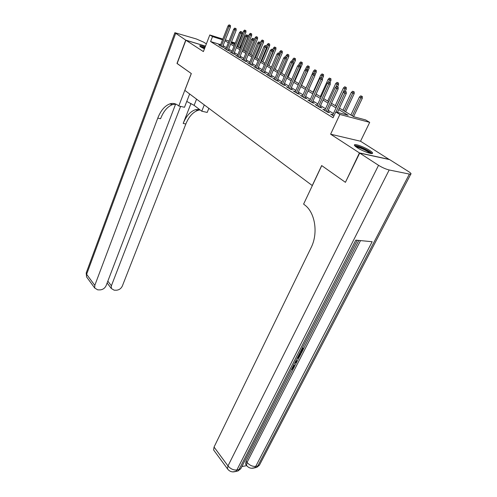 <?xml version="1.0" encoding="UTF-8"?>
<svg xmlns="http://www.w3.org/2000/svg" width="497" height="497" viewBox="0 0 497 497"><rect width="100%" height="100%" fill="white"/><g stroke="black" fill="none" stroke-linecap="round" stroke-linejoin="round"><path stroke-width="0.75" d="M369.749 150.467C365.084 147.435 356.219 144.018 354.678 144.677C353.858 145.025 354.672 146.006 357.132 147.628C361.723 150.659 370.768 154.157 372.309 153.505C373.16 153.144 372.309 152.132 369.749 150.467M205.149 47.016C202.142 45.929 200.316 45.5 199.682 45.724L200.782 46.966L204.429 48.886M339.463 108.135L353.783 116.758L365.581 119.907L369.693 122.361L339.861 114.453L335.761 111.949L348.148 115.254L338.78 109.588M389.331 159.549L360.536 141.235L369.693 122.361M240.604 45.351L241.132 45.662L240.554 45.482M240.07 48.277L241.132 45.662M345.483 182.206L359.43 152.908L389.381 159.45M205.485 46.153L185.89 40.226L203.385 51.582L209.809 34.964L222.824 39.089M345.166 182.15L321.671 165.563L312.253 185.549L184.841 90.386L191.32 73.556L177.125 63.541L185.89 40.226M332.866 114.739L330.685 114.124L333.841 116.074M325.007 109.88L322.87 109.284L327.535 112.173L329.598 112.713L327.703 111.545M317.334 105.134L315.235 104.556L319.795 107.377L321.851 107.93L319.993 106.78M312.215 102.686L322.503 79.893L319.658 78.656L309.581 101.059L309.83 100.5L307.78 99.94L312.234 102.699L314.284 103.252L312.464 102.127M302.499 95.983L300.486 95.424L304.841 98.12L306.891 98.679L305.108 97.58M295.33 91.56L293.36 91.013L297.616 93.647L299.66 94.213L297.914 93.132M288.316 87.242L286.39 86.695L290.552 89.274L292.596 89.845L290.875 88.789M281.464 83.018L279.575 82.477L283.644 84.999L285.682 85.577L283.998 84.533M274.754 78.88L272.909 78.352L276.891 80.818L278.923 81.396L277.27 80.377M268.194 74.836L266.38 74.308L270.281 76.724L272.306 77.308L270.679 76.302M261.77 70.872L259.993 70.357L263.808 72.717L265.827 73.307L264.236 72.32M255.483 66.996L253.737 66.48L257.477 68.797L259.49 69.387L257.924 68.418M249.326 63.2L247.618 62.69L251.277 64.958L253.284 65.554L251.743 64.604M243.294 59.478L241.617 58.975L245.201 61.199L247.202 61.796L245.692 60.864M237.386 55.838L235.746 55.341L239.256 57.515L241.25 58.118L239.765 57.198M231.596 52.266L229.987 51.775L233.428 53.906L235.416 54.508L233.957 53.608M225.924 48.768L224.346 48.284L227.713 50.371L229.695 50.974L228.26 50.091M220.631 44.662L210.598 41.555L333.052 117.764L335.761 111.949M333.412 113.558L328.244 110.371M325.547 108.713L320.528 105.619M317.856 103.979L312.986 100.978M310.345 99.357L305.618 96.443M303.008 94.834L298.411 92.007M295.833 90.417L291.366 87.665M288.819 86.099L284.477 83.428M281.954 81.875L277.736 79.278M275.245 77.737L271.145 75.215M268.672 73.693L264.69 71.239M262.248 69.735L258.372 67.35M255.955 65.859L252.184 63.541M249.792 62.063L246.121 59.808M243.754 58.348L240.188 56.155M237.839 54.707L234.373 52.57M232.049 51.141L228.67 49.06M226.371 47.644L223.085 45.618M220.37 45.339L218.81 44.86L222.116 46.904L224.091 47.513L222.681 46.637M360.536 141.235L330.617 134.196L359.43 152.908M330.617 134.196L339.861 114.453M210.598 41.555L212.517 36.616L209.809 34.964M231.13 42.891L234.534 44.941M236.87 46.351L240.368 48.457M242.735 49.88L246.326 52.042M248.711 53.483L252.408 55.707M254.818 57.161L258.614 59.447M261.055 60.914L264.957 63.268M267.423 64.747L271.437 67.17M273.928 68.667L278.059 71.152M280.575 72.668L284.824 75.227M287.365 76.762L291.739 79.396M294.311 80.943L298.815 83.651M301.412 85.217L306.046 88.012M308.674 89.59L313.445 92.467M316.104 94.07L321.019 97.027M323.709 98.648L328.772 101.692M331.493 103.333L336.705 106.476M238.075 44.699L237.597 44.544M235.019 43.73L231.267 42.543M225.346 39.89L228.993 41.046M231.546 41.854L235.292 43.04M237.87 43.86L238.349 44.009M222.55 39.791L212.517 36.616M336.034 107.924L330.828 104.774M328.113 103.134L323.056 100.077M320.372 98.449L315.465 95.48M312.812 93.877L308.047 90.994M305.425 89.41L300.797 86.608M298.2 85.037L293.708 82.322M291.143 80.769L286.775 78.128M284.234 76.588L279.991 74.022M277.481 72.5L273.356 70.009M270.871 68.505L266.864 66.076M264.404 64.591L260.503 62.231M258.073 60.758L254.278 58.466M251.873 57.012L248.183 54.776M245.798 53.334L242.213 51.166M239.852 49.737L236.361 47.625M234.025 46.215L230.627 44.158M228.316 42.761L225.004 40.754M317.036 105.668L317.291 105.109M324.665 110.396L324.926 109.831M332.481 115.229L332.741 114.664M222.526 47.029L230.453 26.975L229.03 26.503L221.208 46.339M229.633 25.173L230.422 25.44L229.067 24.85L229.633 25.173L229.03 26.503L228.011 25.919L220.214 45.724M230.453 26.975L230.422 25.44M229.067 24.85L228.011 25.919M245.916 30.646L244.586 30.062L245.916 30.646L245.934 32.15L243.542 31.112L237.305 46.612M245.158 30.385L238.311 47.215M245.934 32.15L239.548 47.967M243.542 31.112L244.586 30.062M200.571 46.824L204.814 47.892M204.609 48.42L201.869 47.606M204.863 47.762L200.036 46.426M355.256 146.255C356.678 145.876 359.896 146.857 364.891 149.206C368.65 151.107 370.675 152.536 370.973 153.492M369.811 153.256C368.936 152.312 367.159 151.169 364.481 149.827C360.797 148.069 358.026 147.118 356.169 146.975M371.955 153.561C371.023 152.386 368.755 150.895 365.158 149.094C360.275 146.77 356.753 145.59 354.585 145.565M177.149 63.486L191.27 73.525L178.777 105.985L177.951 105.333C175.46 103.438 172.732 102.966 169.769 103.923C164.724 105.855 160.724 110.595 157.766 118.124L94.803 285.377L94.722 288.03L97.716 289.857L99.947 289.9C102.786 289.695 104.836 288.279 106.109 285.657L175.621 104.084M186.76 101.431L194.122 105.37L201.77 111.204L207.199 112.434L208.846 108.315M189.649 93.976L184.493 107.284L178.777 105.985M206.367 43.873L203.608 42.133L196.303 38.946L174.876 32.709L185.741 40.127L176.982 63.436M205.503 46.109L185.741 40.127M204.273 104.898L201.77 111.204M180.597 106.401L111.39 285.787L111.316 288.477L114.142 290.186L116.298 290.229C119.044 290.024 121.057 288.639 122.324 286.061L185.847 123.983C188.829 116.702 192.886 112.148 198.011 110.328L200.092 109.924M199.353 109.359L195.34 109.725C190.221 111.558 186.17 116.124 183.188 123.43L191.003 103.426M175.87 104.09L172.596 104.563C167.545 106.488 163.538 111.204 160.574 118.715L157.766 118.124M107.097 283.079L107.352 283.346L106.998 283.333M293.783 364.736L293.988 365.046M292.261 367.724L293.298 365.773M296.026 360.331L297.218 361.244L296.752 362.158L294.64 363.052M302.257 348.111L303.058 348.074L303.642 348.664L301.555 352.752L300.399 352.187L301.741 349.559M241.89 466.553L246.624 465.664M246.288 465.08L245.568 464.13L246.102 461.197L247.034 462.415L360.505 240.598M358.815 240.436L303.586 348.608M301.468 352.752L300.859 353.951M299.269 357.063L297.163 361.189M296.647 362.201L294.51 366.382M293.528 368.308L246.102 461.197M299.536 353.46L300.331 353.41L300.915 354.007L299.318 357.001L296.833 358.753M359.698 153.076L345.421 182.331L321.745 165.619L303.611 204.105L304.891 205.112C315.179 212.666 318.372 233.391 311.122 247.568L214.058 447.051L227.986 465.925L378.546 165.315L359.698 153.076L389.648 159.618L408.466 171.502C410.758 172.987 411.522 173.875 410.764 174.174L259.384 465.248L257.781 465.993L409.379 174.08L410.764 174.174M378.546 165.315C382.249 167.582 385.79 169.135 389.182 169.98L409.379 174.08M253.979 468.019L256.732 467.366L257.781 465.993L255.738 466.385L372.16 241.722L355.771 240.138L239.02 469.578L236.883 469.988C233.522 470.274 230.552 468.919 227.986 465.925L227.471 468.826L228.365 469.92M214.35 450.959L213.598 449.94L214.058 447.051M300.983 352.783L302.648 349.515L301.511 349.571M301.934 348.751L303.642 348.664M299.2 354.106L300.915 354.007M297.249 357.939L298.74 356.983L299.927 354.852L298.79 354.92M297.908 356.647L299.014 354.908M298.74 356.983L298.163 356.38M299.331 356.02L298.753 355.423M295.908 360.573L297.218 361.244M295.025 362.301L296.411 361.741L295.522 361.331M293.677 364.947L294.479 365.568L294.156 367.351L291.596 369.65L291.857 368.861L293.603 367.358L293.037 366.755M293.603 367.358L293.82 366.19L293.261 365.767M228.104 50.489L236.162 30.261L234.739 29.789L226.781 49.793M235.348 28.447L236.137 28.708L234.77 28.112L235.348 28.447L234.739 29.789L233.702 29.193L225.768 49.166M236.162 30.261L236.137 28.708M234.77 28.112L233.702 29.193M233.789 54.018L241.996 33.61L240.56 33.137L232.466 53.316M241.175 31.783L241.971 32.044L240.591 31.448L241.175 31.783L240.56 33.137L239.504 32.529L231.434 52.676M241.996 33.61L241.971 32.044M240.591 31.448L239.504 32.529M239.591 57.615L247.941 37.033L246.506 36.561L238.274 56.906M247.127 35.188L247.928 35.455L246.531 34.846L247.127 35.188L246.506 36.561L245.431 35.939L237.218 56.254M247.941 37.033L247.928 35.455M246.531 34.846L245.431 35.939M245.518 61.293L254.017 40.524L252.575 40.052L244.195 60.572M253.203 38.667L254.004 38.928L252.588 38.319L253.203 38.667L252.575 40.052L251.476 39.418L243.12 59.907M254.017 40.524L254.004 38.928M252.588 38.319L251.476 39.418M251.681 33.908L250.339 33.324L251.681 33.908L251.693 35.424L249.277 34.374L242.934 50.004M250.917 33.653L243.959 50.619M251.693 35.424L245.201 51.371M249.277 34.374L250.339 33.324M257.558 37.232L256.203 36.641L257.558 37.232L257.57 38.766L255.129 37.704L254.017 40.419M256.794 36.977L249.724 54.092M257.57 38.766L250.973 54.844M255.129 37.704L256.203 36.641M263.559 40.63L262.186 40.027L263.559 40.63L263.565 42.17L261.099 41.102L260.211 43.239M262.789 40.375L255.601 57.633M263.565 42.17L256.85 58.385M261.099 41.102L262.186 40.027M269.678 44.09L268.293 43.487L269.678 44.09L269.685 45.649L267.187 44.562L266.547 46.109L265.1 45.475L266.547 46.103L266.554 47.731L257.738 68.872M268.908 43.835L261.602 61.243M269.685 45.649L262.851 61.995M267.187 44.562L268.293 43.487M251.563 65.045L260.217 44.09L258.775 43.618L250.239 64.318M259.403 42.22L260.211 42.481L258.782 41.86L259.403 42.22L258.775 43.618L257.651 42.972L249.146 63.635M260.217 44.09L260.211 42.481M258.782 41.86L257.651 42.972M275.928 47.625L274.524 47.016L275.928 47.625L275.928 49.197L273.406 48.103L272.754 49.657M275.158 47.37L267.721 64.933M275.928 49.197L268.976 65.685M273.406 48.103L274.524 47.016M266.554 47.731L265.1 47.258L256.415 68.139M265.74 45.842L265.1 47.258L263.95 46.6L255.296 67.443M265.1 45.475L263.95 46.6M282.302 51.234L280.886 50.619L282.302 51.234L282.302 52.819L279.749 51.713L279.084 53.278M281.532 50.98L273.971 68.692M282.302 52.819L275.22 69.45M279.749 51.713L280.886 50.619M264.037 72.786L273.021 51.446L271.567 50.98L262.72 72.04M272.213 49.551L273.021 49.812L271.561 49.172L272.213 49.551L271.567 50.98L270.393 50.303L261.577 71.332M273.021 51.446L273.021 49.812M271.561 49.172L270.393 50.303M288.813 54.919L287.384 54.297L288.813 54.919L288.807 56.521L286.229 55.403L285.539 57.018M288.043 54.67L286.384 58.466M288.807 56.521L281.6 73.289M286.229 55.403L287.384 54.297M270.48 76.78L279.631 55.248L278.171 54.782L269.163 76.029M278.823 53.334L279.631 53.595L278.152 52.949L278.823 53.334L278.171 54.782L276.972 54.092L267.995 75.308M279.631 55.248L279.631 53.595M278.152 52.949L276.972 54.092M295.466 58.683L294.019 58.05L295.466 58.683L295.454 60.299L292.851 59.168L292.118 60.858M294.69 58.435L293.298 61.603M295.454 60.299L288.117 77.209M292.851 59.168L294.019 58.05M277.059 80.862L286.384 59.131L284.924 58.665L275.742 80.104M285.576 57.198L286.39 57.459L284.899 56.813L285.576 57.198L284.924 58.665L283.7 57.963L274.549 79.365M286.384 59.131L286.39 57.459M284.899 56.813L283.7 57.963M302.257 62.523L300.797 61.889L302.257 62.523L302.244 64.156L299.61 63.013L298.834 64.796L300.362 65.455L298.834 64.79L297.597 65.958L288.092 87.752M301.48 62.28L300.138 65.324M302.244 64.156L294.771 81.216M299.61 63.013L300.797 61.889M283.781 85.037L293.286 63.094L291.826 62.634L282.47 84.266M292.484 61.156L293.298 61.411L291.789 60.758L292.484 61.156L291.826 62.634L290.571 61.914L281.246 83.515M293.286 63.094L293.298 61.411M291.789 60.758L290.571 61.914M309.202 66.455L307.718 65.809L309.202 66.455L309.177 68.101L306.512 66.94L305.363 69.549M308.42 66.207L307.059 69.282M309.177 68.101L301.567 85.31M306.512 66.94L307.718 65.809M290.652 89.305L300.343 67.157L298.877 66.697L289.341 88.528M299.548 65.2L298.877 66.697L297.597 65.958M300.343 67.157L300.362 65.455M316.297 70.468L314.794 69.816L316.297 70.468L316.266 72.127L313.576 70.959L305.997 87.981M315.514 70.22L314.116 73.357M316.266 72.127L314.955 75.059M313.576 70.959L314.794 69.816M297.678 93.666L307.562 71.307L306.096 70.847L296.374 92.877M306.773 69.331L307.587 69.586L306.04 68.915L306.773 69.331L306.096 70.847L304.785 70.096L295.094 92.088M307.562 71.307L307.587 69.586M306.04 68.915L304.785 70.096M323.547 74.569L322.031 73.91L323.547 74.569L323.516 76.246L320.789 75.066L313.067 92.237M322.764 74.326L321.317 77.563M323.516 76.246L322.534 78.42M320.789 75.066L322.031 73.91M304.86 98.126L314.949 75.55L313.477 75.097L303.561 97.331M314.16 73.562L313.414 73.134L314.16 73.562L313.477 75.097L312.135 74.326L302.257 96.524M314.949 75.55L314.974 73.817M313.414 73.134L312.135 74.326M330.959 78.768L329.43 78.097L330.959 78.768L330.921 80.458L328.169 79.259L320.298 96.592M330.176 78.526L328.666 81.881L330.275 82.57L328.679 81.875L327.361 83.086L317.08 105.693M330.921 80.458L330.027 82.427M328.169 79.259L329.43 78.097M321.721 77.892L320.956 77.451L321.721 77.892L310.917 101.885M322.503 79.893L322.541 78.141M320.956 77.451L319.658 78.656M338.544 83.055L336.991 82.384L338.544 83.055L338.5 84.77L335.711 83.552L327.685 101.04M337.761 82.819L335.823 87.093M338.5 84.77L337.587 86.751M335.711 83.552L336.991 82.384M319.739 107.346L330.238 84.341L328.766 83.894L318.447 106.544M329.461 82.322L328.766 83.894L327.361 83.086M330.238 84.341L330.275 82.57M346.297 87.447L344.732 86.764L346.297 87.447L346.254 89.174L343.427 87.944L335.245 105.594M345.514 87.205L336.624 106.426M346.254 89.174L345.297 91.218M343.427 87.944L344.732 86.764M327.442 112.111L338.159 88.888L336.68 88.447L326.15 111.316M337.382 86.857L336.581 86.397L337.382 86.857L336.68 88.447L335.239 87.621L324.746 110.446M338.159 88.888L338.202 87.105M336.581 86.397L335.239 87.621M354.237 91.939L352.653 91.249L354.237 91.939L354.181 93.684L351.329 92.442L342.98 110.247M353.454 91.703L344.39 111.098M354.181 93.684L345.632 111.85M351.329 92.442L352.653 91.249M337.469 112.403L346.266 93.548L344.788 93.113L335.984 112.005M345.496 91.504L344.676 91.032L345.496 91.504L344.788 93.113L343.315 92.268L332.605 115.31M346.266 93.548L346.316 91.746M344.676 91.032L343.315 92.268M362.363 96.536L360.754 95.834L362.363 96.536L362.301 98.294L359.412 97.039L350.888 115.012M361.58 96.3L352.336 115.882M362.301 98.294L353.578 116.633M359.412 97.039L360.754 95.834M183.188 123.43L185.847 123.983M175.615 33.554L86.627 274.301L94.803 285.377M107.837 281.147L111.39 285.787M87.379 278.022L86.571 276.928L86.341 272.567L174.826 32.839M196.563 99.139L194.122 105.37M389.182 169.98L236.883 469.988L235.833 471.386L232.72 471.908M245.568 464.13L246.493 465.354C248.686 468.099 251.42 468.901 254.688 467.758L255.738 466.385C252.513 466.652 249.612 465.329 247.034 462.415L246.493 465.354L247.357 466.372M260.13 463.807L259.384 465.248L256.732 467.366L251.55 468.28M241.561 467.199L240.772 468.746L239.02 469.578L237.97 470.97L240.772 468.746L357.219 240.281M235.199 471.616L237.97 470.97L235.833 471.386C232.453 472.535 229.664 471.684 227.471 468.826L213.598 449.94M195.34 109.725L198.011 110.328M172.596 104.563L169.769 103.923M107.135 282.992L111.316 288.477M86.198 272.921L86.571 276.928L94.722 288.03M293.491 365.842L293.82 366.19"/></g></svg>
